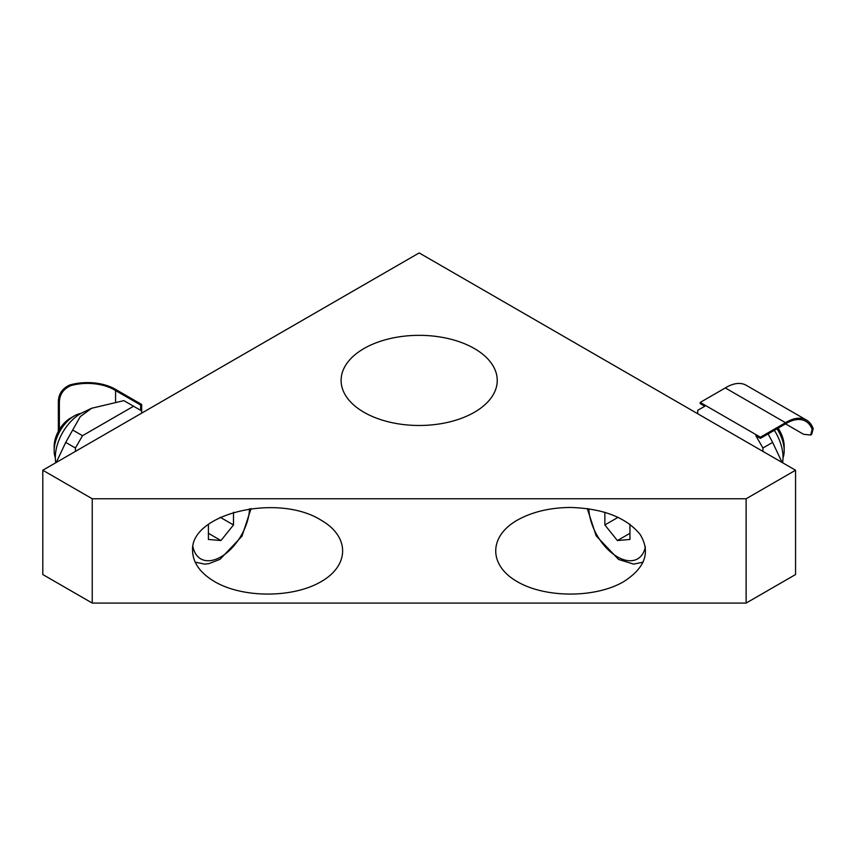 <?xml version="1.0" encoding="UTF-8"?>
<svg xmlns="http://www.w3.org/2000/svg" width="856" height="856" viewBox="0 0 856 856"><rect width="100%" height="100%" fill="white"/><g stroke="black" fill="none" stroke-linecap="round" stroke-linejoin="round"><path stroke-width="1.28" d="M812.141 429.359L810.643 435.019L803.581 434.302L785.519 423.87L760.428 438.358L760.428 437.202L785.519 422.714A39.558 22.845 -60 0 1 806.448 420.061A39.558 22.845 -60 0 1 813.2 428.749L812.141 429.359A38.145 22.021 120 0 0 805.742 421.28A38.145 22.021 120 0 0 785.519 423.87M810.643 435.019L811.649 434.441L813.2 428.749M806.448 420.061L746.229 385.286A39.558 22.845 120 0 0 725.3 387.939L785.519 422.714M725.3 387.939L700.208 402.427L700.208 403.593L704.788 406.236L697.693 410.334L697.693 413.726M700.208 402.427L760.428 437.202M760.428 438.358L755.837 435.704L762.931 447.998L772.636 442.402L768.121 433.906M774.359 430.311A35.481 20.491 60 0 1 782.919 459.586L782.673 462.786M782.084 462.454L772.636 442.402M762.931 447.998L762.931 451.39M58.358 401.56L59.364 402.138C59.61 394.37 63.451 388.87 70.877 385.607L69.818 384.997C62.435 388.292 58.615 393.814 58.358 401.56L58.358 431.306M69.818 384.997A39.558 22.845 180 0 1 116.566 389.972L141.657 404.46L140.662 405.038L115.571 390.55A38.145 22.021 0 0 0 70.877 385.607M141.657 404.46L141.657 413.148M59.364 402.138L59.364 429.552M115.571 390.55L115.571 401.721M75.424 451.39L75.424 447.998L82.518 435.704L133.557 406.236L140.662 410.334L140.662 405.038M55.683 462.786L55.437 459.586A35.481 20.491 -60 0 1 82.551 412.613L91.581 408.28L80.271 416.605L65.719 442.402L56.271 462.454M133.557 406.236L123.863 400.64L91.581 408.28M82.518 435.704L72.814 430.108M75.424 447.998L65.719 442.402M92.234 603.073L746.122 603.073L795.556 574.537L795.556 470.233L746.122 498.77L92.234 498.77L42.8 470.233L42.8 574.537L92.234 603.073L92.234 498.77M746.122 603.073L746.122 498.77M192.6 550.922C189.657 513.75 277.654 492.703 321.096 520.191C349.794 536.509 349.794 565.324 321.096 581.652C292.827 598.216 242.911 598.216 214.642 581.652C200.283 573.081 192.932 562.841 192.6 550.922M570.481 507.458C602.859 508.453 626.046 517.388 640.02 534.283C650.827 551.938 645.392 567.731 623.703 581.652C595.434 598.216 545.518 598.216 517.249 581.652C488.562 565.324 488.562 536.509 517.249 520.191C532.09 511.899 549.83 507.651 570.481 507.458M795.556 470.233L419.173 252.927L42.8 470.233M363.971 412.282A78.067 45.068 180 0 1 341.105 380.406A78.067 45.068 180 0 1 419.173 335.338A78.067 45.068 180 0 1 497.24 380.406A78.067 45.068 180 0 1 449.047 422.051A78.067 45.068 180 0 1 363.971 412.282M776.991 428.792A28.387 16.392 60 0 1 784.182 450.716A28.387 16.392 60 0 1 783.005 457.864M784.182 450.716L784.182 446.276A22.941 13.247 -120 0 0 778.104 428.15M629.952 524.268L629.952 539.441L617.401 540.553L604.86 524.953L604.86 512.252M617.401 540.553L629.952 533.309M618.139 517.281L604.86 524.953M55.351 457.864A28.387 16.392 -60 0 1 54.174 450.716A28.387 16.392 -60 0 1 74.247 415.952A28.387 16.392 -60 0 1 81.02 413.405M74.247 415.952L70.406 418.177A22.941 13.247 120 0 0 54.174 446.276L54.174 450.716M233.495 512.252L233.495 524.953L220.955 540.553L208.404 539.441L208.404 524.268M208.404 533.309L220.955 540.553M220.217 517.281L233.495 524.953M645.403 546.727A40.457 23.358 60 0 1 617.401 556.86A40.457 23.358 60 0 1 588.821 508.764M249.524 508.764A40.457 23.358 -60 0 1 223.266 555.416A40.457 23.358 -60 0 1 192.953 546.727M643.209 562.135L633.633 564.115L618.578 559.46L596.15 535.813L587.27 508.55M195.147 562.135L204.723 564.115L208.992 563.633L220.142 559.246L241.959 536.241L251.076 508.55"/></g></svg>
